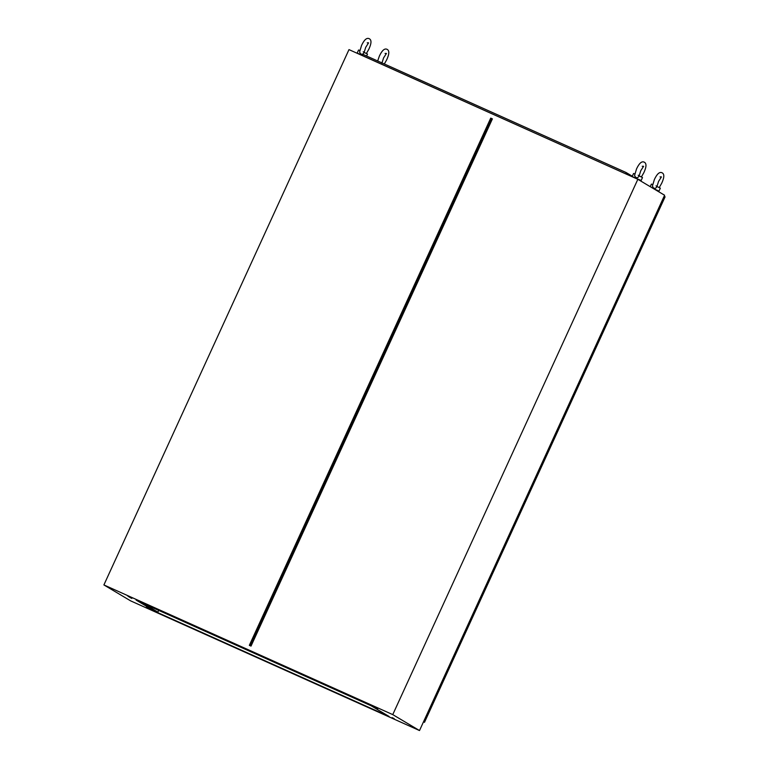 <?xml version="1.0" encoding="UTF-8"?>
<svg xmlns="http://www.w3.org/2000/svg" width="769" height="769" viewBox="0 0 769 769"><rect width="100%" height="100%" fill="white"/><g stroke="black" fill="none" stroke-linecap="round" stroke-linejoin="round"><path stroke-width="1.15" d="M377.685 708.787L375.724 707.836L377.685 708.787M375.897 707.72L373.945 706.778L375.897 707.72M372.84 706.221L370.889 705.269L372.84 706.221M129.567 596.744L127.616 595.792L129.567 596.744M131.345 597.801L129.394 596.859L131.345 597.801M130.076 597.359L128.125 596.417L130.076 597.359M131.855 598.426L129.903 597.475L131.855 598.426M148.263 608.202L146.312 607.25L148.263 608.202M153.108 610.769L151.147 609.817L153.108 610.769M394.084 718.563L392.132 717.612L394.084 718.563M394.593 719.188L392.642 718.236L394.593 719.188M371.062 705.154L369.101 704.212L371.062 705.154M139.958 601.791L155.549 611.095L157.895 612.143L158.693 610.394M155.549 611.095L155.348 611.538L389.095 716.477L369.841 705L136.094 600.06L155.348 611.538M637.847 179.292L664.599 195.239L419.509 730.55L130.643 600.868L103.902 584.93L348.982 49.61L637.847 179.292L392.757 714.612L103.902 584.93M419.509 730.55L392.757 714.612M492.4 118.878L251.021 646.095L249.339 645.345L490.728 118.118L492.4 118.878L490.728 118.118M142.294 602.848L157.895 612.143M491.67 118.561L250.29 645.777M658.043 190.818L658.966 191.154L660.331 188.174L656.909 186.463C656.322 188.078 655.226 188.626 653.592 188.117L652.391 186.175L654.39 179.485C657.014 173.909 659.523 171.66 661.926 172.717C664.503 173.842 664.426 177.36 661.696 183.262L659.225 187.569M652.881 188.251L657.966 190.664L657.851 191.221M658.966 191.154L652.66 188.126M652.641 184.55L651.401 184.089L650.218 186.675M654.39 188.934L653.765 188.78M640.212 180.186L641.135 180.523L642.5 177.552L639.077 175.832C638.491 177.447 637.386 178.004 635.761 177.485L634.56 175.553L636.559 168.863C639.183 163.288 641.692 161.029 644.095 162.096C646.671 163.22 646.594 166.729 643.864 172.641L641.394 176.947M632.983 177.11L640.135 180.033L640.019 180.59M641.135 180.523L633.07 176.918M634.809 173.929L633.569 173.467L632.214 176.437M636.559 178.302L635.107 177.658M366.611 56.022L367.495 54.09L364.083 52.379C363.497 53.993 362.391 54.541 360.767 54.032L359.565 52.09L361.565 45.4C364.179 39.825 366.688 37.566 369.101 38.633C371.667 39.757 371.59 43.275 368.86 49.178L366.4 53.484M361.728 54.897L358.066 53.465M357.979 53.647L361.68 54.907M359.805 50.466L358.575 50.004L357.21 52.974M361.565 54.849L360.113 54.195M664.137 196.23L665.098 196.806L424.507 722.302L423.498 721.841M423.546 721.726L424.507 722.302M626.898 174.38L361.103 54.993L363.477 54.609L625.995 172.467L632.31 176.226M626.495 174.198L625.995 172.467M454.123 95.308L451.432 94.097M540.78 134.21L538.098 133.008M370.975 705.673L148.369 605.568M148.302 605.712L371.081 705.74M660.052 176.899L661.436 176.908L658.562 181.397L656.966 186.521M656.822 186.54L656.034 185.848M642.221 166.277L643.605 166.287L640.731 170.766L639.135 175.89M638.991 175.909L638.203 175.226M367.226 42.814L368.601 42.824L365.727 47.303L364.131 52.427M363.987 52.455L363.208 51.763M385.058 53.436L386.432 53.455L383.558 57.935L381.962 63.058M381.828 63.077L381.039 62.385M384.327 63.971L386.701 59.799C389.422 53.897 389.499 50.389 386.932 49.264C384.529 48.197 382.01 50.456 379.396 56.031L377.666 60.982"/></g></svg>
